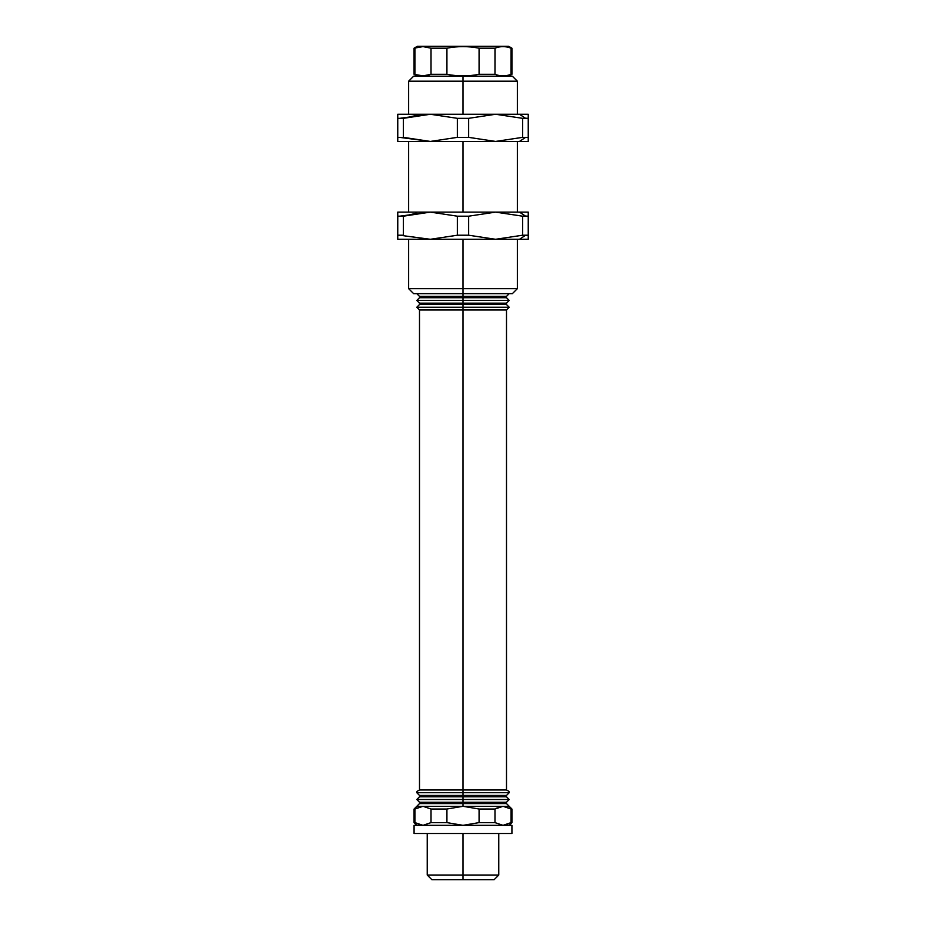 <?xml version="1.0" encoding="UTF-8"?>
<svg xmlns="http://www.w3.org/2000/svg" width="926" height="926" viewBox="0 0 926 926"><rect width="100%" height="100%" fill="white"/><g stroke="black" fill="none" stroke-linecap="round" stroke-linejoin="round"><path stroke-width="1.39" d="M503.779 806.303L463 806.303L463 803.594L463 806.303L416.781 806.303L419.501 803.594L463 803.594L463 802.229L463 803.594L506.499 803.594L419.501 803.594L419.501 802.229L463 802.229L463 799.508L509.219 799.508L463 799.508L463 802.229L506.499 802.229L419.501 802.229L416.781 799.508L419.501 796.8L463 796.8L463 795.434L463 796.8L506.499 796.8L463 796.8L463 799.508L416.781 799.508L463 799.508L463 796.8L419.501 796.8L419.501 795.434L463 795.434L463 792.714L509.219 792.714L463 792.714L463 795.434L506.499 795.434L419.501 795.434L416.781 792.714C416.26 792.019 417.163 791.105 419.501 789.994L463 789.994L463 309.967L463 789.994L506.499 789.994L463 789.994L463 792.714L416.781 792.714L463 792.714L463 789.994L419.501 789.994L419.501 309.967L463 309.967L463 307.247L509.219 307.247L463 307.247L463 309.967L506.499 309.967L419.501 309.967L416.781 307.247L463 307.247L416.781 307.247L419.501 304.527L419.501 303.172L416.781 300.452L463 300.452L463 297.732L419.501 297.732L463 297.732L463 300.452L509.219 300.452L463 300.452L463 303.172L506.499 303.172L463 303.172L463 304.527L419.501 304.527L463 304.527L463 307.247L463 304.527L506.499 304.527L463 304.527L463 303.172L419.501 303.172L463 303.172L463 300.452L416.781 300.452L419.501 297.732L419.501 296.378L506.499 296.378L463 296.378L463 297.732L506.499 297.732L463 297.732L463 296.378L419.501 296.378L416.781 293.658M511.928 825.332L511.928 833.493L511.928 825.332L414.072 825.332L414.072 833.493L414.072 825.332L511.928 825.332M427.233 833.493L427.233 875.047L463 875.047L427.233 875.047L431.875 879.7L463 879.7L463 833.493L463 875.047L498.767 875.047L463 875.047L463 879.7L494.125 879.7L498.767 875.047L498.767 833.493M508.663 76.198L511.928 74.311L511.059 74.311L511.928 74.311L511.928 48.187L508.663 46.3L417.337 46.3L414.072 48.187L422.985 46.613L431.018 48.187L446.922 48.187C457.594 46.103 468.313 46.103 479.078 48.187L494.982 48.187C500.318 46.103 505.677 46.103 511.059 48.187L511.928 48.187L511.059 48.187C505.677 46.103 500.318 46.103 494.982 48.187L494.982 74.311L479.078 74.311C468.406 76.395 457.687 76.395 446.922 74.311L431.018 74.311L422.985 75.886L414.072 74.311L423.448 76.198L431.018 74.311L427.083 75.469M418.876 47.029L414.941 48.187L418.876 47.029M400.588 235.343L430.382 239.29L457.351 235.216L457.351 216.186L430.382 212.112L400.588 216.059L403.412 216.186L416.735 213.188L403.412 216.186L403.412 235.216L403.412 216.186L397.763 216.186L397.763 212.112L397.763 235.216L397.775 216.175L403.412 216.186L430.382 212.112L397.763 212.112L430.382 212.112L457.351 216.186L457.351 235.216L468.649 235.216L495.618 239.29L528.237 239.29L528.237 235.216L525.412 235.343L519.498 239.29L525.412 235.343L522.588 235.216L495.618 239.29L522.588 235.216L522.588 216.186L495.618 212.112L468.649 216.186L468.649 235.216L468.649 216.186L457.351 216.186L468.649 216.186L495.618 212.112L430.382 212.112L495.618 212.112L522.588 216.186L522.588 235.216L528.237 235.216L528.237 239.29L495.618 239.29L468.649 235.216L457.351 235.216L430.382 239.29L400.588 235.343M519.498 212.112L525.412 216.059L528.237 216.186L528.237 212.112L495.618 212.112L528.237 212.112L528.237 235.216L528.237 216.186L522.588 216.186L525.412 216.059L519.498 212.112M517.368 114.257L517.368 81.199L512.367 76.198L463 76.198L463 81.199L517.368 81.199L463 81.199L463 114.257L463 81.199L408.632 81.199L463 81.199L463 76.198L413.633 76.198L408.632 81.199L408.632 114.257M422.985 806.303L414.941 809.023L414.941 822.612L414.072 822.612L422.985 825.332L431.018 822.612L431.018 809.023L431.018 822.612L446.922 822.612L446.922 809.023L431.018 809.023L422.985 806.303L431.018 809.023L446.922 809.023L463 806.303L479.078 809.023L494.982 809.023L503.015 806.303L463 806.303L503.015 806.303L511.059 809.023L511.059 822.612L511.928 822.612L503.015 825.332L494.982 822.612L479.078 822.612L463 825.332L446.922 822.612L431.018 822.612L422.985 825.332L414.941 822.612L414.941 809.023L414.072 809.023L422.985 806.303L509.219 806.303L506.499 803.594L506.499 802.229L509.219 799.508L506.499 796.8L506.499 795.434L509.219 792.714C509.74 792.019 508.837 791.105 506.499 789.994L506.499 309.967L509.219 307.247L506.499 304.527L506.499 303.172L509.219 300.452L506.499 297.732L506.499 296.378L509.219 293.658L463 293.658L463 296.378L463 288.657L408.632 288.657L463 288.657L463 239.29L463 293.658L512.367 293.658L517.368 288.657L463 288.657L517.368 288.657L517.368 239.29M463 141.435L463 212.112L463 141.435M400.588 137.488L430.382 141.435L397.763 141.435L397.763 114.257L519.498 114.257L525.412 118.204L528.237 118.331L528.237 114.257L519.498 114.257L528.237 114.257L528.237 137.361L525.412 137.488L519.498 141.435L528.237 141.435L528.237 137.361L528.237 141.435L430.382 141.435L457.351 137.361L457.351 118.331L430.382 114.257L400.588 118.204L403.412 118.331L416.735 115.333L403.412 118.331L403.412 137.361L403.412 118.331L397.763 118.331L397.763 137.361L403.412 137.361L400.588 137.488M422.765 114.593L417.614 115.206L422.765 114.593M463 806.303L446.922 809.023L446.922 822.612L463 825.332L479.078 822.612L479.078 809.023L479.078 822.612L494.982 822.612L494.982 809.023L479.078 809.023L463 806.303L422.221 806.303M519.498 141.435L525.412 137.488L522.588 137.361L495.618 141.435L519.498 141.435M528.237 140.37L528.237 139.78M397.763 138.275L397.763 139.085M468.649 118.331L468.649 137.361L495.618 141.435L522.588 137.361L522.588 118.331L495.618 114.257L468.649 118.331L457.351 118.331L457.351 137.361L468.649 137.361L468.649 118.331L495.618 114.257L397.763 114.257L397.763 118.331L403.412 118.331L430.382 114.257L457.351 118.331L468.649 118.331M522.588 118.331L525.412 118.204L519.498 114.257L495.618 114.257L522.588 118.331L522.588 137.361L528.237 137.361L528.237 118.331L522.6 118.32M527.253 137.442L528.237 137.361M397.763 141.435L430.382 141.435L403.412 137.361L397.763 137.361L397.763 141.435M430.382 141.435L495.618 141.435L468.649 137.361L457.351 137.361L430.382 141.435M494.982 809.023L494.982 822.612L503.015 825.332L511.025 822.635L511.059 809.023L511.928 809.023L503.015 806.303L496.197 808.282M431.018 74.311L446.922 74.311L446.922 48.187L446.922 74.311C457.687 76.395 468.406 76.395 479.078 74.311L479.078 48.187C468.313 46.103 457.594 46.103 446.922 48.187L431.018 48.187L431.018 74.311L431.018 48.187L422.985 46.613L414.072 48.187L414.072 74.311L417.337 76.198L463 76.198M408.632 239.29L408.632 288.657L413.633 293.658L463 293.658M528.237 238.225L528.237 237.635M397.763 236.13L397.763 236.94M397.763 235.216L397.763 239.29L397.763 235.216L403.412 235.216L397.81 235.227M527.253 235.297L528.237 235.216M397.763 239.29L495.618 239.29L397.763 239.29M511.059 74.311C505.723 76.395 500.364 76.395 494.982 74.311C500.364 76.395 505.723 76.395 511.059 74.311L511.059 48.187L510.99 74.346M494.982 48.187L479.078 48.187L479.078 74.311L494.982 74.311L495.063 48.152M414.941 48.187L414.941 74.311L414.941 48.187M423.448 46.3L502.552 46.3M482.029 879.7L463 879.7M414.072 833.493L511.928 833.493L414.072 833.493M463 796.8L463 795.434L463 796.8M463 803.594L463 802.229L463 803.594M463 304.527L463 303.172L463 304.527M463 297.732L463 296.378L463 297.732M463 789.994L463 309.967L463 789.994M517.368 141.435L517.368 212.112M408.632 212.112L408.632 141.435M509.207 825.332L511.928 822.612L511.928 809.023L509.207 806.303M416.793 806.303L414.072 809.023L414.072 822.612L416.793 825.332"/></g></svg>
